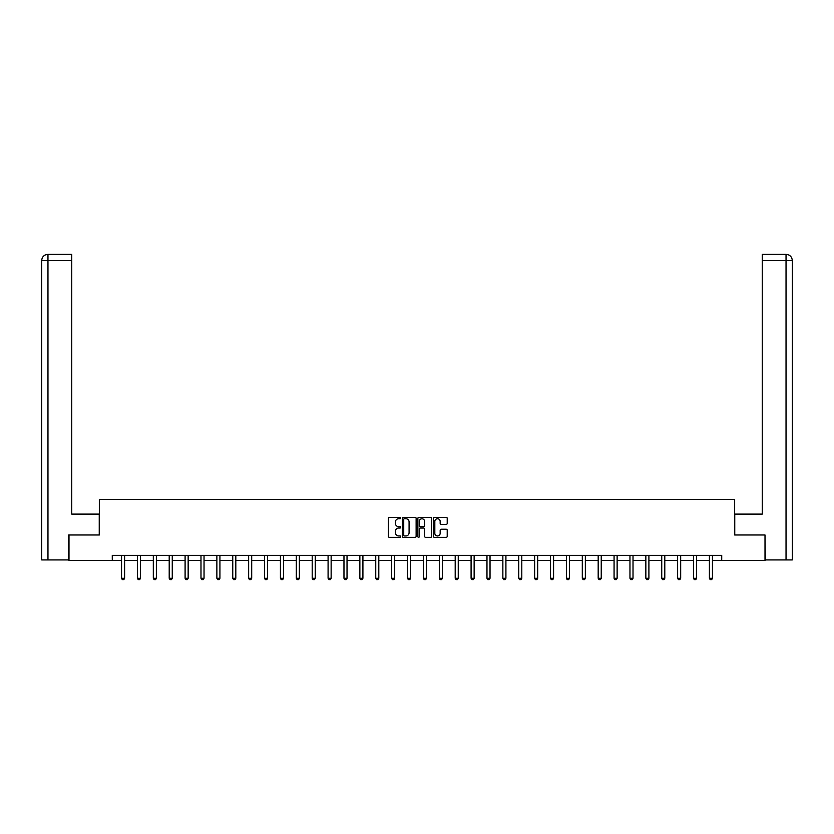 <?xml version="1.0" encoding="UTF-8"?>
<svg xmlns="http://www.w3.org/2000/svg" width="834" height="834" viewBox="0 0 834 834"><rect width="100%" height="100%" fill="white"/><g stroke="black" fill="none" stroke-linecap="round" stroke-linejoin="round"><path stroke-width="1.25" d="M400.706 518.039A0.698 0.698 0 0 0 400.007 517.341L389.384 517.341A1.001 1.001 0 0 0 388.383 518.341L388.383 536.335A1.001 1.001 0 0 0 389.384 537.336L400.007 537.336A0.698 0.698 0 0 0 400.706 536.637A0.698 0.698 0 0 0 400.007 535.939L398.631 535.939A3.2 3.2 0 0 1 395.431 532.738L395.431 531.237A3.2 3.2 0 0 1 398.631 528.037L400.007 528.037A0.698 0.698 0 0 0 400.706 527.338A0.698 0.698 0 0 0 400.007 526.64L398.631 526.64A3.2 3.2 0 0 1 395.431 523.439L395.431 521.938A3.2 3.2 0 0 1 398.631 518.738L400.007 518.738A0.698 0.698 0 0 0 400.706 518.039M446.211 524.388A1.001 1.001 0 0 0 447.212 523.387L447.212 518.341A1.001 1.001 0 0 0 446.211 517.341L434.42 517.341A1.001 1.001 0 0 0 433.419 518.341L433.419 536.335A1.001 1.001 0 0 0 434.42 537.336L446.211 537.336A1.001 1.001 0 0 0 447.212 536.335L447.212 530.236A1.001 1.001 0 0 0 446.211 529.236L441.165 529.236A1.001 1.001 0 0 0 440.164 530.236L440.164 533.26A2.679 2.679 0 0 1 437.496 535.939A2.679 2.679 0 0 1 434.816 533.26L434.816 521.417A2.679 2.679 0 0 1 437.496 518.738A2.679 2.679 0 0 1 440.164 521.417L440.164 523.387A1.001 1.001 0 0 0 441.165 524.388L446.211 524.388M71.745 254.391L47.819 254.391L71.745 254.391L71.745 260.5L47.965 260.5L47.965 559.927L68.69 559.927L68.69 534.98L99.34 534.98L99.34 499.337L734.66 499.337L734.66 534.98L765.007 534.98L765.007 560.438L721.723 560.438L721.723 555.35L112.277 555.35L112.277 560.438L121.545 560.438M68.993 534.98L68.993 560.438L112.277 560.438M416.124 518.341A1.001 1.001 0 0 0 415.123 517.341L403.333 517.341A1.001 1.001 0 0 0 402.332 518.341L402.332 536.335A1.001 1.001 0 0 0 403.333 537.336L415.123 537.336A1.001 1.001 0 0 0 416.124 536.335L416.124 518.341M418.877 517.341L430.667 517.341A1.001 1.001 0 0 1 431.668 518.341L431.668 536.335A1.001 1.001 0 0 1 430.667 537.336L425.621 537.336A1.001 1.001 0 0 1 424.621 536.335L424.621 529.037A1.001 1.001 0 0 0 423.62 528.037L420.273 528.037A1.001 1.001 0 0 0 419.273 529.037L419.273 536.637A0.698 0.698 0 0 1 418.574 537.336A0.698 0.698 0 0 1 417.876 536.637L417.876 518.341A1.001 1.001 0 0 1 418.877 517.341M124.6 560.438L137.433 560.438M140.487 560.438L153.32 560.438M156.375 560.438L169.208 560.438M172.263 560.438L185.096 560.438M188.15 560.438L200.984 560.438M204.038 560.438L216.871 560.438M219.926 560.438L232.759 560.438M235.813 560.438L248.647 560.438M251.701 560.438L264.534 560.438M267.589 560.438L280.422 560.438M283.477 560.438L296.31 560.438M299.364 560.438L312.197 560.438M315.252 560.438L328.085 560.438M331.14 560.438L343.973 560.438M347.027 560.438L359.861 560.438M362.915 560.438L375.748 560.438M378.803 560.438L391.636 560.438M394.701 560.438L407.524 560.438M410.589 560.438L423.411 560.438M426.476 560.438L439.299 560.438M442.364 560.438L455.197 560.438M458.252 560.438L471.085 560.438M474.139 560.438L486.973 560.438M490.027 560.438L502.86 560.438M505.915 560.438L518.748 560.438M521.803 560.438L534.636 560.438M537.69 560.438L550.523 560.438M553.578 560.438L566.411 560.438M569.466 560.438L582.299 560.438M585.353 560.438L598.186 560.438M601.241 560.438L614.074 560.438M617.129 560.438L629.962 560.438M633.016 560.438L645.85 560.438M648.904 560.438L661.737 560.438M664.792 560.438L677.625 560.438M680.68 560.438L693.513 560.438M696.567 560.438L709.4 560.438M712.455 560.438L721.723 560.438M404.427 518.738A0.698 0.698 0 0 0 403.729 519.446L403.729 535.24A0.698 0.698 0 0 0 404.427 535.939L405.877 535.939A3.2 3.2 0 0 0 409.077 532.738L409.077 521.938A3.2 3.2 0 0 0 405.877 518.738L404.427 518.738M424.621 521.469A2.679 2.679 0 0 0 421.952 518.79A2.679 2.679 0 0 0 419.273 521.469L419.273 525.639A1.001 1.001 0 0 0 420.273 526.64L423.62 526.64A1.001 1.001 0 0 0 424.621 525.639L424.621 521.469M124.725 555.35L124.652 555.569A1.022 1.022 174 0 0 124.6 555.871L124.6 578.285L123.839 579.609L122.306 579.609L121.545 578.285L121.545 555.871A1.022 1.022 174 0 0 121.503 555.569L121.43 555.35M121.545 578.285L124.6 578.285M99.246 534.98L99.246 514.098L71.745 514.098L71.745 260.5M47.965 559.927L41.7 559.927L41.7 260.5C42.065 256.789 44.098 254.756 47.799 254.391L47.819 254.391C44.098 254.756 42.054 256.799 41.7 260.5L41.7 498.826M47.965 254.391L49.342 254.391L47.965 254.391L47.965 260.5L41.7 260.5M734.754 534.98L734.754 514.098L762.255 514.098L762.255 254.391L786.181 254.391L762.255 254.391M792.3 559.927L792.3 498.826L792.3 559.927L765.31 559.927L765.007 534.98M786.035 254.391L784.658 254.391L786.035 254.391L786.035 260.5L762.255 260.5M786.035 559.927L786.035 260.5L792.3 260.5L792.3 498.826L792.3 260.5C791.935 256.789 789.902 254.756 786.201 254.391M140.612 555.35L140.539 555.569A1.022 1.022 0 0 0 140.487 555.871L140.487 578.285L139.726 579.609L138.194 579.609L137.433 578.285L137.433 555.871A1.022 1.022 0 0 0 137.391 555.569L137.318 555.35M137.433 578.285L140.487 578.285M156.5 555.35L156.427 555.569A1.022 1.022 0 0 0 156.375 555.871L156.375 578.285L155.614 579.609L154.082 579.609L153.32 578.285L153.32 555.871A1.022 1.022 0 0 0 153.279 555.569L153.206 555.35M153.32 578.285L156.375 578.285M172.388 555.35L172.315 555.569A1.022 1.022 0 0 0 172.263 555.871L172.263 578.285L171.502 579.609L169.969 579.609L169.208 578.285L169.208 555.871A1.022 1.022 0 0 0 169.166 555.569L169.093 555.35M169.208 578.285L172.263 578.285M188.275 555.35L188.203 555.569A1.022 1.022 0 0 0 188.15 555.871L188.15 578.285L187.389 579.609L185.857 579.609L185.096 578.285L185.096 555.871A1.022 1.022 0 0 0 185.054 555.569L184.981 555.35M185.096 578.285L188.15 578.285M204.163 555.35L204.09 555.569A1.022 1.022 0 0 0 204.038 555.871L204.038 578.285L203.277 579.609L201.755 579.609L200.984 578.285L200.984 555.871A1.022 1.022 0 0 0 200.942 555.569L200.869 555.35M200.984 578.285L204.038 578.285M220.051 555.35L219.978 555.569A1.022 1.022 0 0 0 219.926 555.871L219.926 578.285L219.165 579.609L217.643 579.609L216.871 578.285L216.871 555.871A1.022 1.022 0 0 0 216.83 555.569L216.757 555.35M216.871 578.285L219.926 578.285M235.939 555.35L235.866 555.569A1.022 1.022 0 0 0 235.813 555.871L235.813 578.285L235.052 579.609L233.53 579.609L232.759 578.285L232.759 555.871A1.022 1.022 0 0 0 232.717 555.569L232.644 555.35M232.759 578.285L235.813 578.285M251.826 555.35L251.753 555.569A1.022 1.022 0 0 0 251.701 555.871L251.701 578.285L250.94 579.609L249.418 579.609L248.647 578.285L248.647 555.871A1.022 1.022 0 0 0 248.605 555.569L248.532 555.35M248.647 578.285L251.701 578.285M267.714 555.35L267.641 555.569A1.022 1.022 0 0 0 267.589 555.871L267.589 578.285L266.828 579.609L265.306 579.609L264.534 578.285L264.534 555.871A1.022 1.022 0 0 0 264.493 555.569L264.42 555.35M264.534 578.285L267.589 578.285M283.602 555.35L283.529 555.569A1.022 1.022 0 0 0 283.477 555.871L283.477 578.285L282.716 579.609L281.194 579.609L280.422 578.285L280.422 555.871A1.022 1.022 0 0 0 280.38 555.569L280.307 555.35M280.422 578.285L283.477 578.285M299.489 555.35L299.416 555.569A1.022 1.022 0 0 0 299.364 555.871L299.364 578.285L298.603 579.609L297.081 579.609L296.31 578.285L296.31 555.871A1.022 1.022 0 0 0 296.268 555.569L296.195 555.35M296.31 578.285L299.364 578.285M315.377 555.35L315.304 555.569A1.022 1.022 0 0 0 315.252 555.871L315.252 578.285L314.491 579.609L312.969 579.609L312.197 578.285L312.197 555.871A1.022 1.022 0 0 0 312.156 555.569L312.083 555.35M312.197 578.285L315.252 578.285M331.265 555.35L331.192 555.569A1.022 1.022 0 0 0 331.14 555.871L331.14 578.285L330.379 579.609L328.857 579.609L328.085 578.285L328.085 555.871A1.022 1.022 0 0 0 328.043 555.569L327.971 555.35M328.085 578.285L331.14 578.285M347.152 555.35L347.08 555.569A1.022 1.022 0 0 0 347.027 555.871L347.027 578.285L346.266 579.609L344.744 579.609L343.973 578.285L343.973 555.871A1.022 1.022 0 0 0 343.931 555.569L343.858 555.35M343.973 578.285L347.027 578.285M363.04 555.35L362.967 555.569A1.022 1.022 0 0 0 362.915 555.871L362.915 578.285L362.154 579.609L360.632 579.609L359.861 578.285L359.861 555.871A1.022 1.022 0 0 0 359.819 555.569L359.746 555.35M359.861 578.285L362.915 578.285M378.928 555.35L378.855 555.569A1.022 1.022 0 0 0 378.803 555.871L378.803 578.285L378.042 579.609L376.52 579.609L375.748 578.285L375.748 555.871A1.022 1.022 0 0 0 375.707 555.569L375.634 555.35M375.748 578.285L378.803 578.285M394.816 555.35L394.743 555.569A1.022 1.022 0 0 0 394.701 555.871L394.701 578.285L393.929 579.609L392.407 579.609L391.636 578.285L391.636 555.871A1.022 1.022 0 0 0 391.594 555.569L391.521 555.35M391.636 578.285L394.701 578.285M410.703 555.35L410.63 555.569A1.022 1.022 0 0 0 410.589 555.871L410.589 578.285L409.817 579.609L408.295 579.609L407.524 578.285L407.524 555.871A1.022 1.022 0 0 0 407.482 555.569L407.409 555.35M407.524 578.285L410.589 578.285M426.591 555.35L426.518 555.569A1.022 1.022 0 0 0 426.476 555.871L426.476 578.285L425.705 579.609L424.183 579.609L423.411 578.285L423.411 555.871A1.022 1.022 0 0 0 423.37 555.569L423.297 555.35M423.411 578.285L426.476 578.285M442.479 555.35L442.406 555.569A1.022 1.022 0 0 0 442.364 555.871L442.364 578.285L441.593 579.609L440.071 579.609L439.299 578.285L439.299 555.871A1.022 1.022 0 0 0 439.257 555.569L439.184 555.35M439.299 578.285L442.364 578.285M458.366 555.35L458.293 555.569A1.022 1.022 0 0 0 458.252 555.871L458.252 578.285L457.48 579.609L455.958 579.609L455.197 578.285L455.197 555.871A1.022 1.022 0 0 0 455.145 555.569L455.072 555.35M455.197 578.285L458.252 578.285M474.254 555.35L474.181 555.569A1.022 1.022 0 0 0 474.139 555.871L474.139 578.285L473.368 579.609L471.846 579.609L471.085 578.285L471.085 555.871A1.022 1.022 0 0 0 471.033 555.569L470.96 555.35M471.085 578.285L474.139 578.285M490.142 555.35L490.069 555.569A1.022 1.022 0 0 0 490.027 555.871L490.027 578.285L489.256 579.609L487.734 579.609L486.973 578.285L486.973 555.871A1.022 1.022 0 0 0 486.92 555.569L486.847 555.35M486.973 578.285L490.027 578.285M506.029 555.35L505.957 555.569A1.022 1.022 0 0 0 505.915 555.871L505.915 578.285L505.143 579.609L503.621 579.609L502.86 578.285L502.86 555.871A1.022 1.022 0 0 0 502.808 555.569L502.735 555.35M502.86 578.285L505.915 578.285M521.917 555.35L521.844 555.569A1.022 1.022 0 0 0 521.803 555.871L521.803 578.285L521.031 579.609L519.509 579.609L518.748 578.285L518.748 555.871A1.022 1.022 0 0 0 518.696 555.569L518.623 555.35M518.748 578.285L521.803 578.285M537.805 555.35L537.732 555.569A1.022 1.022 0 0 0 537.69 555.871L537.69 578.285L536.919 579.609L535.397 579.609L534.636 578.285L534.636 555.871A1.022 1.022 0 0 0 534.584 555.569L534.511 555.35M534.636 578.285L537.69 578.285M553.693 555.35L553.62 555.569A1.022 1.022 0 0 0 553.578 555.871L553.578 578.285L552.806 579.609L551.284 579.609L550.523 578.285L550.523 555.871A1.022 1.022 0 0 0 550.471 555.569L550.398 555.35M550.523 578.285L553.578 578.285M569.58 555.35L569.507 555.569A1.022 1.022 0 0 0 569.466 555.871L569.466 578.285L568.694 579.609L567.172 579.609L566.411 578.285L566.411 555.871A1.022 1.022 0 0 0 566.359 555.569L566.286 555.35M566.411 578.285L569.466 578.285M585.468 555.35L585.395 555.569A1.022 1.022 0 0 0 585.353 555.871L585.353 578.285L584.582 579.609L583.06 579.609L582.299 578.285L582.299 555.871A1.022 1.022 0 0 0 582.247 555.569L582.174 555.35M582.299 578.285L585.353 578.285M601.356 555.35L601.283 555.569A1.022 1.022 0 0 0 601.241 555.871L601.241 578.285L600.47 579.609L598.948 579.609L598.186 578.285L598.186 555.871A1.022 1.022 0 0 0 598.134 555.569L598.061 555.35M598.186 578.285L601.241 578.285M617.243 555.35L617.17 555.569A1.022 1.022 0 0 0 617.129 555.871L617.129 578.285L616.357 579.609L614.835 579.609L614.074 578.285L614.074 555.871A1.022 1.022 0 0 0 614.022 555.569L613.949 555.35M614.074 578.285L617.129 578.285M633.131 555.35L633.058 555.569A1.022 1.022 0 0 0 633.016 555.871L633.016 578.285L632.245 579.609L630.723 579.609L629.962 578.285L629.962 555.871A1.022 1.022 0 0 0 629.91 555.569L629.837 555.35M629.962 578.285L633.016 578.285M649.019 555.35L648.946 555.569A1.022 1.022 0 0 0 648.904 555.871L648.904 578.285L648.143 579.609L646.611 579.609L645.85 578.285L645.85 555.871A1.022 1.022 0 0 0 645.797 555.569L645.724 555.35M645.85 578.285L648.904 578.285M664.906 555.35L664.834 555.569A1.022 1.022 0 0 0 664.792 555.871L664.792 578.285L664.031 579.609L662.498 579.609L661.737 578.285L661.737 555.871A1.022 1.022 0 0 0 661.685 555.569L661.612 555.35M661.737 578.285L664.792 578.285M680.794 555.35L680.721 555.569A1.022 1.022 0 0 0 680.68 555.871L680.68 578.285L679.918 579.609L678.386 579.609L677.625 578.285L677.625 555.871A1.022 1.022 0 0 0 677.573 555.569L677.5 555.35M677.625 578.285L680.68 578.285M696.682 555.35L696.609 555.569A1.022 1.022 0 0 0 696.567 555.871L696.567 578.285L695.806 579.609L694.274 579.609L693.513 578.285L693.513 555.871A1.022 1.022 0 0 0 693.461 555.569L693.388 555.35M693.513 578.285L696.567 578.285M712.57 555.35L712.497 555.569A1.022 1.022 0 0 0 712.455 555.871L712.455 578.285L711.694 579.609L710.161 579.609L709.4 578.285L709.4 555.871A1.022 1.022 0 0 0 709.348 555.569L709.275 555.35M709.4 578.285L712.455 578.285"/></g></svg>
